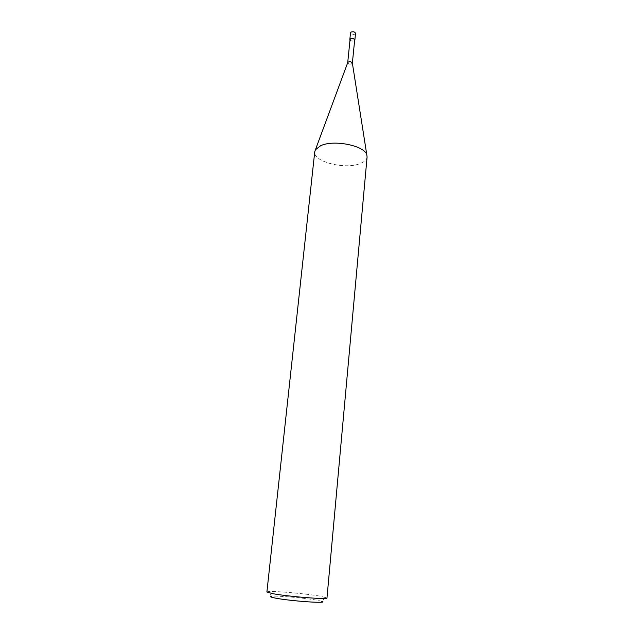 <?xml version="1.0" encoding="UTF-8"?>
<svg xmlns="http://www.w3.org/2000/svg" width="634" height="634" viewBox="0 0 634 634"><rect width="100%" height="100%" fill="white"/><g stroke="black" fill="none" stroke-linecap="round" stroke-linejoin="round"><path stroke-width="0.48" stroke-dasharray="3.17 2.38" d="M266.898 591.997L268.198 591.617C274.316 590.864 306.444 593.701 320.297 596.19L326.97 597.997M325.773 597.363L321.565 601.246L316.849 600.184C304.843 597.949 276.773 595.5 271.55 596.253L268.198 591.617M367.086 157.002C366.753 159.625 364.574 161.757 360.532 163.398C345.72 169.96 312.8 161.828 314.741 151.78M351.799 63.883C349.675 64.438 348.304 64.05 347.709 62.726L347.717 62.655C348.232 64.026 349.596 64.438 351.799 63.883L352.377 63.138M350.039 39.538C350.626 40.917 351.981 41.313 354.097 40.727L354.668 40.005M349.984 40.077C351.109 41.178 352.536 41.424 354.255 40.814L354.612 40.544M355.523 33.356L354.913 34.157C352.615 34.807 351.141 34.379 350.507 32.857"/><path stroke-width="0.95" d="M272.62 593.638L266.898 591.997L314.741 151.78L315.423 149.782L320.519 145.788C333.476 139.314 364.772 145.598 366.817 154.91L367.086 157.002L326.97 597.997C328.531 599.788 287.963 596.578 272.62 593.638M271.55 596.253C269.284 596.554 270.591 597.173 275.465 598.116C291.125 601.206 330.845 603.837 321.565 601.246M352.369 63.123L352.338 62.925C351.458 61.775 350.103 61.474 348.264 62.029L347.717 62.655L348.264 62.029C350.325 61.474 351.688 61.839 352.369 63.123L354.668 40.005C354.073 38.619 352.718 38.23 350.602 38.817L350.039 39.538L347.709 62.671M351.799 63.883L352.369 63.186M354.612 40.544L354.866 40.021C354.224 38.523 352.75 38.088 350.443 38.737L349.984 40.077M349.833 39.522L350.507 32.857L351.117 32.065C353.415 31.407 354.889 31.843 355.523 33.356L354.866 40.021M352.338 62.925L366.817 154.91M347.789 62.465L315.423 149.782"/></g></svg>
